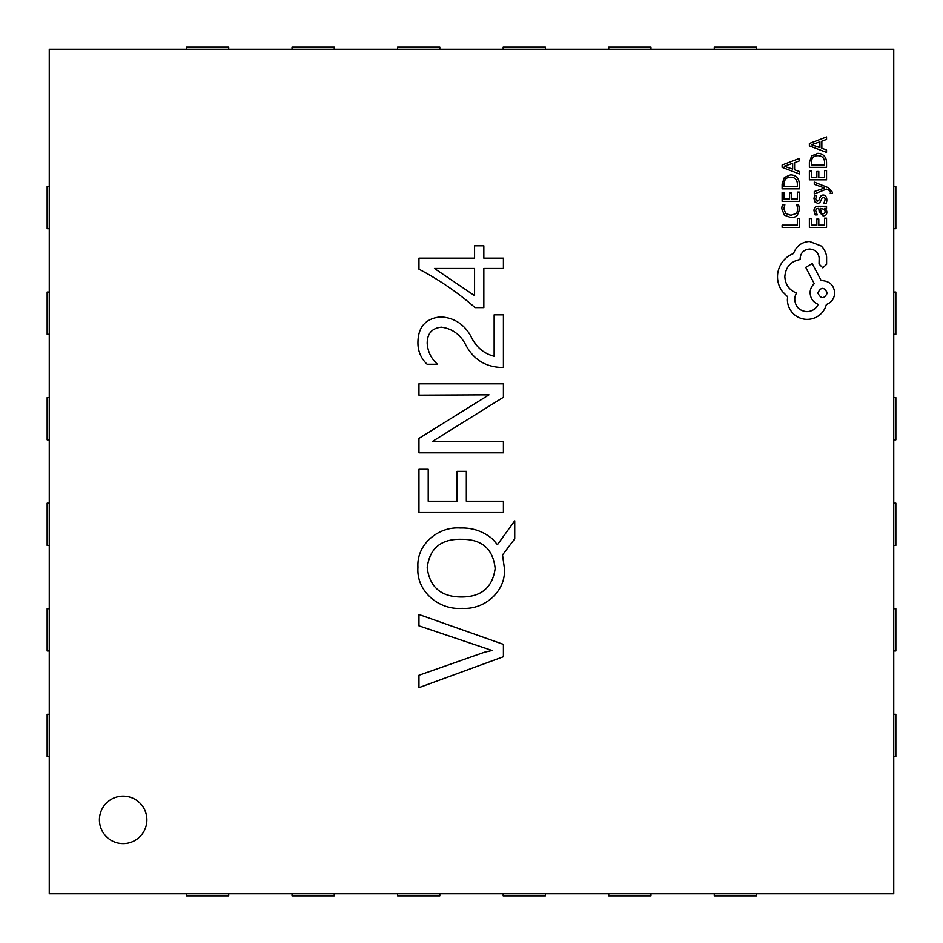<?xml version="1.0" encoding="UTF-8"?>
<svg xmlns="http://www.w3.org/2000/svg" width="943" height="943" viewBox="0 0 943 943"><rect width="100%" height="100%" fill="white"/><g stroke="black" fill="none" stroke-linecap="round" stroke-linejoin="round"><path stroke-width="1.41" d="M123.156 843.584A23.728 23.728 0 0 0 143.701 807.986A23.728 23.728 0 0 0 102.598 807.986A23.728 23.728 0 0 0 123.156 843.584M893.74 49.26L49.26 49.26L49.26 893.74L893.74 893.74L893.74 49.26M418.963 269.179L418.963 258.17L474.577 258.17L474.577 245.817L483.842 245.817L483.842 258.17L503.409 258.17L503.409 268.472L483.842 268.472L483.842 307.607L475.06 307.607C457.862 292.601 439.167 279.788 418.963 269.179M418.963 383.813L503.409 383.813L503.409 397.251L432.354 441.489L503.409 441.489L503.409 452.817L418.963 452.817L418.963 438.401L488.993 394.822L418.963 395.141L418.963 383.813M504.434 568.546C506.073 591.45 484.325 609.956 462.188 608.318C439.025 610.298 416.016 591.285 417.938 567.179C416.405 544.394 438.306 526.383 460.184 527.997C472.431 527.573 483.205 531.251 492.505 539.031L497.468 544.665L514.737 520.784L514.737 538.818L502.536 554.932L504.434 568.546M418.963 469.296L428.228 469.296L428.228 501.216L457.072 501.216L457.072 471.347L466.337 471.347L466.337 501.216L503.409 501.216L503.409 512.544L418.963 512.544L418.963 469.296M465.465 344.407C460.137 334.352 452.098 328.612 441.383 327.174C431.918 328.188 427.191 333.598 427.203 343.429C427.792 351.692 431.21 358.635 437.469 364.246L427.132 364.246C420.884 358.316 417.82 351.032 417.938 342.392C418.114 326.985 425.658 318.475 440.558 316.872C453.795 317.638 463.815 323.932 470.616 335.755C475.661 346.682 483.5 353.519 494.144 356.265L494.144 314.821L503.409 314.821L503.409 367.334L499.224 367.334C484.077 366.155 472.82 358.505 465.465 344.407M418.963 625.834L418.963 614.506L503.409 644.364L503.409 656.729L418.963 687.624L418.963 675.259L484.549 652.202L492.081 650.493L418.963 625.834M434.464 268.472L474.577 295.654L474.577 268.472L434.464 268.472M427.203 567.804C429.749 587.135 441.112 596.86 461.268 596.99C481.213 597.037 492.517 587.548 495.169 568.511C493.083 548.861 481.838 539.137 461.433 539.325C441.006 538.842 429.595 548.331 427.203 567.804M893.74 344.832L893.74 387.054M893.74 555.946L893.74 598.168M756.51 49.26L756.51 47.15L714.287 47.15L714.287 49.26M893.74 756.51L895.85 756.51L895.85 714.287L893.74 714.287M650.953 49.26L650.953 47.15L608.73 47.15L608.73 49.26M545.396 49.26L545.396 47.15L503.173 47.15L503.173 49.26M439.827 49.26L439.827 47.15L397.604 47.15L397.604 49.26M334.27 49.26L334.27 47.15L292.047 47.15L292.047 49.26M228.713 49.26L228.713 47.15L186.49 47.15L186.49 49.26M893.74 650.953L895.85 650.953L895.85 608.73L893.74 608.73M893.74 545.396L895.85 545.396L895.85 503.173L893.74 503.173M893.74 439.827L895.85 439.827L895.85 397.604L893.74 397.604M893.74 334.27L895.85 334.27L895.85 292.047L893.74 292.047M893.74 228.713L895.85 228.713L895.85 186.49L893.74 186.49M756.51 893.74L756.51 895.85L714.287 895.85L714.287 893.74M650.953 893.74L650.953 895.85L608.73 895.85L608.73 893.74M545.396 893.74L545.396 895.85L503.173 895.85L503.173 893.74M439.827 893.74L439.827 895.85L397.604 895.85L397.604 893.74M334.27 893.74L334.27 895.85L292.047 895.85L292.047 893.74M228.713 893.74L228.713 895.85L186.49 895.85L186.49 893.74M49.26 756.51L47.15 756.51L47.15 714.287L49.26 714.287M49.26 650.953L47.15 650.953L47.15 608.73L49.26 608.73M49.26 545.396L47.15 545.396L47.15 503.173L49.26 503.173M49.26 439.827L47.15 439.827L47.15 397.604L49.26 397.604M49.26 334.27L47.15 334.27L47.15 292.047L49.26 292.047M49.26 228.713L47.15 228.713L47.15 186.49L49.26 186.49M799.299 218.34L797.342 218.34L797.342 225.177L782.124 225.177L782.124 227.393L799.299 227.393L799.299 218.34M799.593 209.535L798.591 204.784L796.47 204.784A180.089 36.447 -30.2 0 1 797.613 209.216A566.873 55.177 29.8 0 1 795.809 213.625L790.906 215.31L785.743 213.507L783.845 208.827L784.859 204.784L782.537 204.784A130.617 23.964 51.7 0 0 781.841 208.851L784.364 215.157L791.036 217.633A902.757 82.536 55.2 0 0 797.248 215.428L799.593 209.535M799.299 192.101L797.342 192.101L797.342 199.126L791.566 199.126L791.566 192.985L789.597 192.985L789.597 199.126L784.105 199.126L784.105 192.49L782.124 192.49L782.124 201.342L799.299 201.342L799.299 192.101M799.299 188.859L799.299 184.133A1765.685 122.284 -32 0 0 796.894 177.473A2264.933 131.714 121.4 0 0 790.493 174.879L784.399 177.473L782.124 183.956L782.124 188.859L799.299 188.859M784.105 186.643L797.342 186.643L797.342 184.144A858.66 69.629 -39 0 0 795.55 179.04A707.403 62.273 128.3 0 0 790.552 177.213A452.946 46.973 49.5 0 0 785.719 179.087A1387.424 91.742 36.7 0 0 784.105 184.05L784.105 186.643M799.299 158.471L782.124 165.013L782.124 167.382L799.299 173.925L799.299 171.473L794.607 169.823L794.607 162.667L799.299 160.923L799.299 158.471M784.328 166.274L792.662 169.115L792.662 163.351L784.328 166.216M826.551 218.163L824.595 218.163L824.595 225.177L818.807 225.177L818.807 219.035L816.85 219.035L816.85 225.177L811.345 225.177L811.345 218.552L809.377 218.552L809.377 227.393L826.551 227.393L826.551 218.163M824.654 208.391L826.551 208.391L826.551 206.246L818.654 206.246C815.554 206.246 813.998 207.719 813.998 210.678L815.141 214.898L817.227 214.898L815.754 210.878A1103.121 45.57 39.6 0 1 818.748 208.391L819.255 212.034L823.263 216.1L825.868 215.051A506.073 41.327 36.8 0 0 826.834 212.21A354.344 36.612 -29.1 0 0 824.654 208.45M821.53 213.354A53.468 9.619 128.2 0 0 823.086 213.92L824.524 213.295A79.907 12.613 36.6 0 0 825.078 211.656A90.681 16.149 -26.9 0 0 824.076 209.322L820.398 208.391L821.53 213.354M825.078 199.786L823.899 203.334L826.115 203.334A427.521 50.851 32.2 0 0 826.834 199.999A159.945 26.534 -40.9 0 0 825.868 196.427A150.467 20.77 117.8 0 0 823.215 195.048A208.839 24.011 61.4 0 0 821.188 195.767A35.056 6.059 89.6 0 0 819.597 198.537A125.207 4.845 -79.5 0 1 818.536 200.635L817.404 201.095A13.673 4.22 -66.1 0 1 816.202 200.446L815.754 198.749L816.638 195.637L814.54 195.637L813.998 198.537L814.976 201.943L817.593 203.311A63.122 13.391 60.4 0 0 819.538 202.71A67.366 7.568 91.8 0 0 821.153 200.057A26.581 2.464 -80.2 0 1 822.249 197.806L823.428 197.252A876.401 33.406 -56.9 0 1 825.078 199.786M824.524 188.046L814.28 191.523L814.28 193.928L826.528 189.119L828.756 190.062L830.477 192.266L830.241 193.48L832.15 193.48A6.778 2.817 66.9 0 0 832.327 192.101L828.402 187.716L814.28 182.152L814.28 184.38L824.512 187.999M826.551 170.6L824.595 170.6L824.595 177.614L818.807 177.614L818.807 171.473L816.85 171.473L816.85 177.614L811.345 177.614L811.345 170.989L809.377 170.989L809.377 179.83L826.551 179.83L826.551 170.6M826.551 167.347L826.551 162.632A1765.685 122.284 -32 0 0 824.147 155.96A2264.933 131.714 121.4 0 0 817.746 153.367L811.652 155.96L809.377 162.455L809.377 167.347L826.551 167.347M811.345 165.131L824.595 165.131L824.595 162.644A858.66 69.629 -39 0 0 822.803 157.54A707.403 62.273 128.3 0 0 817.805 155.701A452.946 46.973 49.5 0 0 812.96 157.587A1387.424 91.742 36.7 0 0 811.345 162.538L811.345 165.131M826.551 136.959L809.377 143.501L809.377 145.87L826.551 152.412L826.551 149.961L821.848 148.31L821.848 141.167L826.551 139.411L826.551 136.959M811.569 144.762L819.915 147.615L819.915 141.851L811.569 144.715M809.518 241.467C801.621 242.068 796.281 246.099 793.511 253.549A24.789 20.77 113 0 0 783.869 260.15A26.958 25.202 -17 0 0 777.515 276.747A42.541 32.333 -11.8 0 0 782.277 291.411L787.653 296.774L787.405 299.591A22.844 21.159 -15.2 0 0 793.275 313.63A19.579 19.308 -3.1 0 0 807.196 319.371A19.284 18.542 -28.7 0 0 820.504 314.243A92.402 42.329 31.2 0 0 826.363 304.471C831.573 302.503 834.343 298.636 834.673 292.872C833.954 285.446 829.887 281.368 822.461 280.66L821.235 280.66L812.194 263.568L805.723 267.352L814.28 283.713A12.554 12.129 52.6 0 0 810.12 292.872C810.485 298.471 813.172 302.29 818.182 304.353C815.966 308.927 812.218 311.367 806.949 311.673C799.523 310.966 795.444 306.899 794.737 299.461A8.723 5.729 -70.3 0 1 796.564 292.99C789.244 290.22 785.33 284.774 784.847 276.629C785.66 267.022 790.753 261.329 800.112 259.537L800.112 258.559C800.654 252.759 803.837 249.589 809.636 249.035C815.129 249.459 818.3 252.394 819.161 257.828L819.043 264.052L822.826 267.836L826.61 264.299L826.61 257.097A20.97 18.777 -17.7 0 0 821.117 245.982L809.518 241.467M827.341 292.99C824.135 286.849 820.964 286.849 817.817 292.99C820.988 299.12 824.17 299.12 827.341 292.99"/></g></svg>
